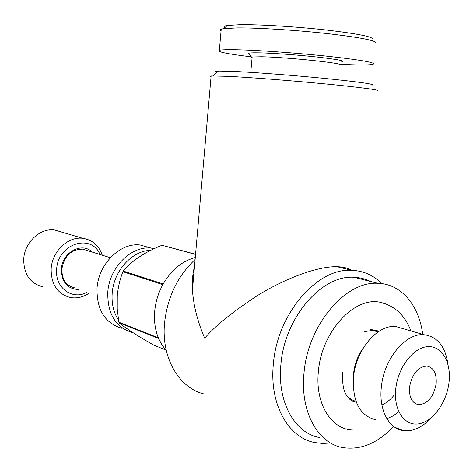 <?xml version="1.0" encoding="UTF-8"?>
<svg xmlns="http://www.w3.org/2000/svg" width="473" height="473" viewBox="0 0 473 473"><rect width="100%" height="100%" fill="white"/><g stroke="black" fill="none" stroke-linecap="round" stroke-linejoin="round"><path stroke-width="0.71" d="M205.057 394.175C179.521 388.836 161.187 358.38 164.539 323.254C167.33 297.393 177.523 276.131 195.118 259.476M194.48 266.754C192.659 273.418 191.985 281.175 192.452 290.038C193.433 305.233 197.513 321.297 204.691 338.23C214.216 326.731 231.563 312.653 256.738 296.015C282.05 280.075 316.23 266.133 337.013 266.689C343.12 266.861 347.88 268.025 351.285 270.195M381.918 283.623C373.475 275.221 363.4 270.775 351.705 270.296C317.383 267.694 277.279 313.481 273.382 363.855C269.19 403.812 287.992 437.549 314.563 442.521L322.474 443.467L330.574 442.994M377.17 90.68C380.15 89.994 359.557 87.233 325.418 83.934C291.362 80.635 249.679 77.401 227.921 76.324L211.124 75.964C209.846 76.088 209.829 76.319 211.064 76.65M372.482 85.028C373.528 83.958 357.31 81.728 323.828 78.341C292.012 75.213 253.12 72.257 232.633 71.37L218.443 71.08C215.316 71.198 214.913 71.553 217.231 72.133M370.406 281.417C365.286 278.875 359.793 277.491 353.94 277.273C321.971 274.665 284.586 317.353 280.927 364.281C276.995 401.547 294.531 433.049 319.387 437.513M422.72 334.346C419.048 305.286 401.234 283.812 377.874 283.303C345.745 280.779 307.899 324.72 304.027 372.83C299.912 411.049 317.478 443.166 342.464 447.529C360.385 450.373 377.365 443.438 393.4 426.723M117.274 295.708C118.132 286.904 120.018 278.904 122.945 271.703L162.824 284.616C158.242 293.077 155.522 302.07 154.677 311.595C153.932 321.114 155.144 329.847 158.331 337.793L118.865 322.208L117.239 309.005L117.274 295.708M195.29 257.519C182.211 261.013 171.516 269.823 163.197 283.936L123.305 271.059L122.945 271.703M123.305 271.059C131.571 260.913 144.46 252.31 161.985 245.256L195.556 254.427M195.574 254.255L161.985 245.256M150.645 250.359C132.239 250.471 113.573 270.928 112.184 293.372C111.48 303.636 113.591 312.535 118.51 320.067M352.97 430.01C331.165 429.691 314.841 403.422 318.406 371.281C321.587 331.396 354.697 296.057 380.505 302.324L387.89 304.707M351.445 400.56L356.37 402.375M449.054 382.024C451.402 361.892 441.48 345.219 427.208 346.674C412.976 347.821 397.888 367.728 395.747 388.901C393.388 410.103 404.533 426.35 418.8 423.826C433.037 421.614 446.908 402.133 449.054 382.024M447.955 364.293C445.341 346.348 437.354 336.486 423.991 334.713C405.651 332.785 383.816 358.948 381.339 387.174C378.737 409.772 388.723 428.769 403.309 430.601C413.018 431.725 422.283 427.48 431.116 417.866M404.646 329.096L395.665 326.488C377.389 324.49 355.808 349.801 353.485 377.259C352.338 401.453 359.693 415.613 375.556 419.746M363.696 347.312C358.055 354.987 354.667 363.778 353.532 373.7L353.278 379.671M364.653 331.561L372.813 330.385L378.294 331.75M409.517 387.127C408.962 397.273 411.965 403.126 418.522 404.675C427.693 404.007 433.575 397.013 436.165 383.686C436.768 373.363 433.664 367.48 426.853 366.037C417.86 366.888 412.084 373.918 409.517 387.127M61.638 232.066L54.549 229.979C40.181 227.815 24.555 242.288 23.727 259.033C23.656 273.885 29.852 283.114 42.316 286.703M102.304 255.189C98.845 245.434 92.359 239.805 82.846 238.309C68.153 236.133 52.071 251.305 51.161 268.759C51.031 284.238 57.345 293.804 70.093 297.452C76.673 298.664 83.012 297.251 89.095 293.219M99.992 254.474C91.265 232.982 57.617 243.784 56.654 269.362C54.767 287.631 72.203 300.45 86.819 292.379M92.164 252.044C82.03 241.567 62.016 252.416 61.354 269.243C61.667 282.428 67.586 289.186 79.097 289.517M74.432 287.791C65.96 285.467 61.774 279.2 61.862 268.983C64.298 255.852 71.263 249.23 82.769 249.135L87.458 250.584M150.024 247.763L140.109 244.979C120.319 242.401 98.437 263.922 97.024 288.429C96.705 310.046 105.077 323.355 122.129 328.351M154.369 248.573L151.271 248.112C131.34 245.534 109.245 267.428 107.785 292.296C107.436 314.232 115.85 327.706 133.025 332.726L133.161 332.75M372.86 39.206C372.848 36.723 357.109 33.636 325.631 29.941C295.779 26.63 259.683 24.442 240.349 24.685L227.353 25.447C224.042 25.991 223.179 26.736 224.781 27.682M376.005 42.99C376.118 40.512 359.663 37.355 326.648 33.518C295.312 30.071 257.407 27.736 237.221 27.913L223.688 28.634L221.216 29.19C219.986 29.651 219.933 30.207 221.074 30.851M338.964 64.239L351.203 64.748C362.277 65.091 369.419 64.984 372.635 64.429C377.578 62.944 363.288 60.296 329.758 56.476C297.706 53 256.543 50.085 235.276 49.724C226.768 49.582 221.47 49.766 219.366 50.274C216.137 51.669 226.804 53.863 251.358 56.861M338.845 64.955C349.228 63.825 288.258 57.268 261.817 56.76L252.162 56.979L251.63 57.186L252.103 57.641M341.24 61.975C346.839 61.248 339.472 59.681 319.139 57.263C299.705 55.075 273.376 53.136 259.435 52.852C252.623 52.722 248.981 52.911 248.508 53.414L248.875 53.863M355.962 401.287C352.338 400.377 349.186 398.367 346.52 395.257M381.912 404.994C386.175 403.061 390.083 399.969 393.648 395.718M386.89 418.711L392.974 415.956L398.822 411.794M379.245 331.141L370.525 329.409M165.798 350.008L153.589 345.042C137.767 335.99 126.279 328.581 119.125 322.817L158.591 338.432L162.014 344.977L166.325 350.588M118.865 322.208L119.125 322.817M192.883 274.955L193.853 273.932M337.013 266.689L351.705 270.296M211.124 75.964L192.452 290.038M218.443 71.08L212.915 75.875M353.94 277.273L377.874 283.303M354.868 401.997C351.782 401.352 349.021 399.147 346.591 395.375C343.688 391.827 342.292 384.123 342.405 372.275M395.665 326.488L423.991 334.713M372.813 330.385L378.004 331.951M415.063 403.428L418.522 404.675M54.549 229.979L82.846 238.309M82.769 249.135L110.351 257.684M140.109 244.979L151.271 248.112M252.162 56.979L250.767 72.369M251.63 57.186L248.508 53.414M221.216 29.19L219.366 50.274M227.353 25.447L223.688 28.634M394.807 427.273L403.309 430.601M410.901 330.911C405.077 315.456 394.943 305.925 380.505 302.324"/></g></svg>
